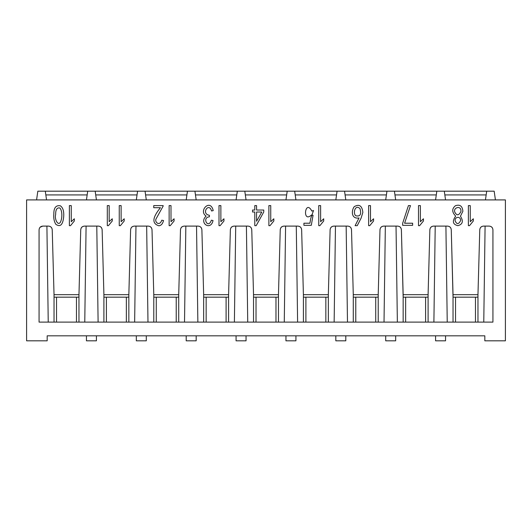 <?xml version="1.0" encoding="UTF-8"?>
<svg xmlns="http://www.w3.org/2000/svg" width="532" height="532" viewBox="0 0 532 532"><rect width="100%" height="100%" fill="white"/><g stroke="black" fill="none" stroke-linecap="round" stroke-linejoin="round"><path stroke-width="0.8" d="M435.575 335.825L435.575 340.812L445.55 340.812L445.55 335.825L445.55 340.812L435.575 340.812L435.575 335.825M492.931 229.844C492.725 227.556 491.475 226.306 489.187 226.1C491.448 226.339 492.692 227.583 492.931 229.837L492.931 322.113L492.931 229.837C492.692 227.583 491.448 226.339 489.187 226.1L483.508 226.1C481.3 226.319 480.057 227.536 479.771 229.738L477.969 294.675L453.031 294.675L453.031 322.113M485.091 226.1L483.768 322.113L485.091 226.1M447.232 322.113L445.909 226.1L447.232 322.113M435.216 226.1L433.893 322.113L435.216 226.1M453.031 297.175L477.902 297.175L453.031 297.175L451.262 229.738C450.976 227.536 449.733 226.326 447.518 226.1L433.607 226.1C431.392 226.326 430.149 227.536 429.863 229.738L428.027 297.175L403.156 297.175L403.156 322.113L403.156 297.175L428.027 297.175L428.094 294.675L428.094 322.113L428.094 294.675L403.156 294.675L403.156 297.175L401.387 229.738C401.101 227.536 399.858 226.326 397.643 226.1L383.732 226.1L397.643 226.1C399.858 226.326 401.101 227.536 401.387 229.738C401.135 227.503 399.884 226.293 397.643 226.1M494.175 191.188L495.425 199.912L494.175 191.188L486.7 191.188L485.45 199.912L486.7 191.188L436.825 191.188L435.575 199.912L436.825 191.188L394.425 191.188L395.675 199.912L394.425 191.188L386.95 191.188L385.7 199.912L386.95 191.188L444.3 191.188L445.55 199.912L444.3 191.188L494.175 191.188M425.6 322.113L425.6 297.175L425.6 322.113M405.65 297.175L405.65 322.113L405.65 297.175M475.475 322.113L475.475 297.175L475.475 322.113M455.525 297.175L455.525 322.113L455.525 297.175M477.969 322.113L477.969 294.681L477.969 322.113M396.034 226.1L397.357 322.113L396.034 226.1M436.287 194.925L394.963 194.925L436.287 194.925M486.162 194.925L444.838 194.925L486.162 194.925M395.675 335.825L395.675 340.812L395.675 335.825M484.825 340.812L484.825 335.825L47.175 335.825L47.175 340.812L26.6 340.812L26.6 199.912L505.4 199.912L505.4 340.812L484.825 340.812L505.4 340.812L505.4 199.912L26.6 199.912L26.6 340.812L47.175 340.812L47.175 335.825L484.825 335.825L484.825 340.812M433.607 226.1C431.366 226.293 430.115 227.503 429.863 229.738C430.149 227.536 431.392 226.326 433.607 226.1L447.518 226.1C449.733 226.326 450.976 227.536 451.262 229.738C451.01 227.503 449.759 226.293 447.518 226.1M477.902 297.175L477.969 294.675L477.902 297.175M483.508 226.1C481.274 226.293 480.024 227.503 479.771 229.738C480.057 227.536 481.3 226.319 483.508 226.1L489.187 226.1M385.7 335.825L385.7 340.812L395.675 340.812L385.7 340.812L385.7 335.825M385.341 226.1L384.018 322.113L385.341 226.1M401.387 229.738L403.156 294.675L428.094 294.675L429.863 229.738M451.262 229.738L453.031 294.675L477.969 294.675L479.771 229.738M42.813 226.1C40.525 226.306 39.275 227.556 39.069 229.837L39.069 322.113L492.931 322.113L39.069 322.113L39.069 229.837C39.308 227.583 40.552 226.339 42.806 226.1L48.492 226.1C50.7 226.319 51.943 227.536 52.229 229.738L54.031 294.675L78.969 294.675L80.738 229.738C81.024 227.536 82.267 226.326 84.482 226.1L98.393 226.1C100.608 226.326 101.851 227.536 102.137 229.738L103.906 294.675L128.844 294.675L130.613 229.738C130.899 227.536 132.142 226.326 134.357 226.1L148.268 226.1C150.483 226.326 151.726 227.536 152.012 229.738L153.781 294.675L178.719 294.675L180.488 229.738C180.774 227.536 182.017 226.326 184.232 226.1L198.143 226.1C200.358 226.326 201.601 227.536 201.887 229.738L203.656 294.675L228.594 294.675L230.363 229.738C230.649 227.536 231.892 226.326 234.107 226.1L248.018 226.1C250.233 226.326 251.476 227.536 251.762 229.738L253.531 294.675L278.469 294.675L280.238 229.738C280.524 227.536 281.767 226.326 283.982 226.1L297.893 226.1C300.108 226.326 301.351 227.536 301.637 229.738L303.406 294.675L328.344 294.675L330.113 229.738C330.399 227.536 331.642 226.326 333.857 226.1L347.768 226.1C349.983 226.326 351.226 227.536 351.512 229.738L353.281 294.675L378.219 294.675L379.988 229.738C380.274 227.536 381.517 226.326 383.732 226.1C381.491 226.293 380.24 227.503 379.988 229.738L378.219 294.675L353.281 294.675L351.512 229.738C351.26 227.503 350.009 226.293 347.768 226.1L333.857 226.1C331.616 226.293 330.365 227.503 330.113 229.738L328.344 294.675L303.406 294.675L301.637 229.738C301.385 227.503 300.134 226.293 297.893 226.1L283.982 226.1C281.741 226.293 280.49 227.503 280.238 229.738L278.469 294.675L253.531 294.675L251.762 229.738C251.51 227.503 250.259 226.293 248.018 226.1L234.107 226.1C231.866 226.293 230.615 227.503 230.363 229.738L228.594 294.675L203.656 294.675L201.887 229.738C201.635 227.503 200.384 226.293 198.143 226.1L184.232 226.1C181.991 226.293 180.74 227.503 180.488 229.738L178.719 294.675L153.781 294.675L152.012 229.738C151.76 227.503 150.509 226.293 148.268 226.1L134.357 226.1C132.116 226.293 130.865 227.503 130.613 229.738L128.844 294.675L103.906 294.675L102.137 229.738C101.885 227.503 100.634 226.293 98.393 226.1L84.482 226.1C82.241 226.293 80.99 227.503 80.738 229.738L78.969 294.675L54.031 294.675L52.229 229.738C51.976 227.503 50.726 226.293 48.492 226.1L42.806 226.1L40.166 227.197M345.8 335.825L345.8 340.812L345.8 335.825M335.825 340.812L335.825 335.825L335.825 340.812L345.8 340.812L335.825 340.812M296.284 226.1L297.607 322.113L296.284 226.1M334.143 322.113L335.466 226.1L334.143 322.113M246.05 335.825L246.05 340.812L246.05 335.825M236.075 340.812L236.075 335.825L236.075 340.812L246.05 340.812L236.075 340.812M196.534 226.1L197.857 322.113L196.534 226.1M234.393 322.113L235.716 226.1L234.393 322.113M136.325 340.812L136.325 335.825L136.325 340.812L146.3 340.812L146.3 335.825L146.3 340.812L136.325 340.812M96.784 226.1L98.107 322.113L96.784 226.1M134.643 322.113L135.966 226.1L134.643 322.113M84.768 322.113L86.091 226.1L84.768 322.113M46.909 226.1L48.232 322.113L46.909 226.1M86.45 340.812L86.45 335.825L86.45 340.812L96.425 340.812L96.425 335.825L96.425 340.812L86.45 340.812M146.659 226.1L147.982 322.113L146.659 226.1M184.518 322.113L185.841 226.1L184.518 322.113M196.175 335.825L196.175 340.812L196.175 335.825M186.2 340.812L186.2 335.825L186.2 340.812L196.175 340.812L186.2 340.812M246.409 226.1L247.732 322.113L246.409 226.1M284.268 322.113L285.591 226.1L284.268 322.113M295.925 335.825L295.925 340.812L295.925 335.825M285.95 340.812L285.95 335.825L285.95 340.812L295.925 340.812L285.95 340.812M346.159 226.1L347.482 322.113L346.159 226.1M295.925 199.912L294.675 191.188L287.2 191.188L285.95 199.912L287.2 191.188L294.675 191.188L295.925 199.912M246.05 199.912L244.8 191.188L237.325 191.188L236.075 199.912L237.325 191.188L244.8 191.188L246.05 199.912M196.175 199.912L194.925 191.188L187.45 191.188L186.2 199.912L187.45 191.188L194.925 191.188L196.175 199.912M146.3 199.912L145.05 191.188L137.575 191.188L136.325 199.912L137.575 191.188L145.05 191.188L146.3 199.912M96.425 199.912L95.175 191.188L87.7 191.188L86.45 199.912L87.7 191.188L95.175 191.188L96.425 199.912M46.55 199.912L45.3 191.188L37.825 191.188L36.575 199.912L37.825 191.188L45.3 191.188L46.55 199.912M345.8 199.912L344.55 191.188L337.075 191.188L335.825 199.912L337.075 191.188L344.55 191.188L345.8 199.912M54.031 297.175L78.902 297.175L78.969 294.675L78.902 297.175L54.031 297.175L54.031 294.675L54.031 322.113L54.031 297.175M98.393 226.1L98.393 226.1C100.608 226.326 101.851 227.536 102.137 229.738M103.906 297.175L128.777 297.175L128.844 294.675L128.777 297.175L103.906 297.175L103.906 294.675L103.906 322.113L103.906 297.175M148.268 226.1L148.268 226.1C150.483 226.326 151.726 227.536 152.012 229.738M153.781 297.175L178.652 297.175L178.719 294.675L178.652 297.175L153.781 297.175L153.781 294.675L153.781 322.113M203.656 297.175L228.527 297.175L228.594 294.675L228.527 297.175L203.656 297.175L203.656 294.675L203.656 322.113M253.531 297.175L278.402 297.175L278.469 294.675L278.402 297.175L253.531 297.175L253.531 294.675L253.531 322.113L253.531 297.175M297.893 226.1L297.893 226.1C300.108 226.326 301.351 227.536 301.637 229.738M303.406 297.175L328.277 297.175L328.344 294.675L328.277 297.175L303.406 297.175L303.406 294.675L303.406 322.113M347.768 226.1L347.768 226.1C349.983 226.326 351.226 227.536 351.512 229.738M353.281 297.175L378.152 297.175L378.219 294.675L378.152 297.175L353.281 297.175L353.281 294.675L353.281 322.113M333.857 226.1C331.642 226.326 330.399 227.536 330.113 229.738M336.537 194.925L295.213 194.925L336.537 194.925M201.887 229.738C201.601 227.536 200.358 226.326 198.143 226.1M234.107 226.1C231.892 226.326 230.649 227.536 230.363 229.738M236.787 194.925L195.463 194.925L236.787 194.925M134.357 226.1C132.142 226.326 130.899 227.536 130.613 229.738M137.037 194.925L95.713 194.925L137.037 194.925M52.229 229.738C51.943 227.536 50.7 226.319 48.492 226.1M84.482 226.1C82.267 226.326 81.024 227.536 80.738 229.738M87.162 194.925L45.838 194.925L87.162 194.925M184.232 226.1C182.017 226.326 180.774 227.536 180.488 229.738M186.912 194.925L145.588 194.925L186.912 194.925M251.762 229.738C251.476 227.536 250.233 226.326 248.018 226.1M283.982 226.1C281.767 226.326 280.524 227.536 280.238 229.738M286.662 194.925L245.338 194.925L286.662 194.925M383.732 226.1C381.517 226.326 380.274 227.536 379.988 229.738M386.412 194.925L345.088 194.925L386.412 194.925M45.3 191.188L87.7 191.188L45.3 191.188M95.175 191.188L137.575 191.188L95.175 191.188M145.05 191.188L187.45 191.188L145.05 191.188M194.925 191.188L237.325 191.188L194.925 191.188M244.8 191.188L287.2 191.188L244.8 191.188M294.675 191.188L337.075 191.188L294.675 191.188M344.55 191.188L386.95 191.188L344.55 191.188M328.344 294.675L328.344 322.113L328.344 294.675M325.85 297.175L325.85 322.113L325.85 297.175M305.9 297.175L305.9 322.113L305.9 297.175M228.594 294.675L228.594 322.113L228.594 294.675M226.1 297.175L226.1 322.113L226.1 297.175M206.15 297.175L206.15 322.113L206.15 297.175M128.844 294.675L128.844 322.113L128.844 294.675M126.35 297.175L126.35 322.113L126.35 297.175M106.4 297.175L106.4 322.113L106.4 297.175M78.969 294.675L78.969 322.113L78.969 294.675M76.475 297.175L76.475 322.113L76.475 297.175M56.525 297.175L56.525 322.113L56.525 297.175M178.719 294.675L178.719 322.113L178.719 294.675M176.225 297.175L176.225 322.113L176.225 297.175M156.275 297.175L156.275 322.113L156.275 297.175M278.469 294.675L278.469 322.113L278.469 294.675M275.975 297.175L275.975 322.113L275.975 297.175M256.025 297.175L256.025 322.113L256.025 297.175M378.219 294.675L378.219 322.113L378.219 294.675M375.725 297.175L375.725 322.113L375.725 297.175M355.775 297.175L355.775 322.113L355.775 297.175M71.248 221.704L74.327 218.785L74.327 220.999L70.503 225.668L69.379 225.668L69.379 205.605L71.248 205.605L71.248 221.704M63.687 216.743C62.882 224.876 60.256 227.39 55.8 224.285C54.078 221.425 53.426 217.94 53.845 213.844C53.779 207.759 55.946 205.073 60.335 205.784C62.949 207.58 64.073 211.231 63.687 216.743M61.732 217.442C62.131 213.019 61.486 209.867 59.803 207.979C56.957 207.44 55.574 209.635 55.661 214.562C53.985 219.816 59.916 229.924 61.732 217.442M121.123 221.704L124.202 218.785L124.202 220.999L120.378 225.668L119.254 225.668L119.254 205.605L121.123 205.605L121.123 221.704M109.18 221.704L112.259 218.785L112.259 220.999L108.428 225.668L107.311 225.668L107.311 205.605L109.18 205.605L109.18 221.704M170.998 221.704L174.077 218.785L174.077 220.999L170.253 225.668L169.129 225.668L169.129 205.605L170.998 205.605L170.998 221.704M163.158 206.07L156.182 218.672C154.114 221.884 159.573 226.885 161.761 220.188L163.53 220.534C162.706 223.806 161.149 225.561 158.869 225.787C151.773 223.606 152.298 217.575 160.451 207.706L153.735 207.706L153.735 205.605L163.158 205.605L163.158 206.07M220.873 221.704L223.952 218.785L223.952 220.999L220.128 225.668L219.004 225.668L219.004 205.605L220.873 205.605L220.873 221.704M213.219 210.619L211.543 210.971C208.943 201.754 200.67 213.937 209.395 215.287L209.395 216.803C201.562 217.495 208.258 229.571 211.357 220.188L213.033 220.534C210.832 231.254 198.562 222.948 206.13 216.105C198.077 210.872 210.453 198.143 213.219 210.619M270.748 221.704L273.827 218.785L273.827 220.999L270.003 225.668L268.879 225.668L268.879 205.605L270.748 205.605L270.748 221.704M256.564 210.034L263.746 210.034L263.746 212.022L256.191 225.668L254.788 225.668L254.788 212.022L252.547 212.022L252.547 210.034L254.788 210.034L254.788 205.605L256.564 205.605L256.564 210.034M256.564 212.022L256.564 221.239L261.791 212.022L256.564 212.022M320.623 221.704L323.702 218.785L323.702 220.999L319.878 225.668L318.754 225.668L318.754 205.605L320.623 205.605L320.623 221.704M311.852 211.084C305.155 198.463 301.977 223.6 311.479 215.054L313.062 215.287L311.293 225.322L303.918 225.322L303.918 223.221L309.89 223.221L310.821 218.2L313.528 210.506L311.852 211.084M370.498 221.704L373.577 218.785L373.577 220.999L369.753 225.668L368.629 225.668L368.629 205.605L370.498 205.605L370.498 221.704M362.844 212.428L361.075 218.2L357.245 225.668L355.097 225.668L359.02 217.967C350.768 219.31 351.512 209.927 354.252 206.655C359.233 203.796 362.099 205.724 362.844 212.428M359.951 208.577C355.15 203.929 352.703 213.432 355.782 215.766C360.224 216.763 361.62 214.369 359.951 208.577M420.373 221.704L423.452 218.785L423.452 220.999L419.628 225.668L418.504 225.668L418.504 205.605L420.373 205.605L420.373 221.704M410.478 205.605L404.599 223.221L412.626 223.221L412.626 225.322L402.644 225.322L402.644 223.334L408.43 205.605L410.478 205.605M470.248 221.704L473.327 218.785L473.327 220.999L469.503 225.668L468.379 225.668L468.379 205.605L470.248 205.605L470.248 221.704M462.873 211.317L460.446 216.218C463.611 221.159 462.767 224.311 457.912 225.668C452.745 224.471 452.001 221.285 455.691 216.105C451.841 212.188 451.754 208.724 455.445 205.711C459.981 204.215 462.454 206.083 462.873 211.317M460.965 211.437C461.35 204.98 453.251 207.46 454.707 211.909C456.702 215.892 458.79 215.733 460.965 211.437M460.639 220.534C460.586 215.613 454.328 216.903 455.179 220.886C456.795 224.597 458.617 224.477 460.639 220.534"/></g></svg>

